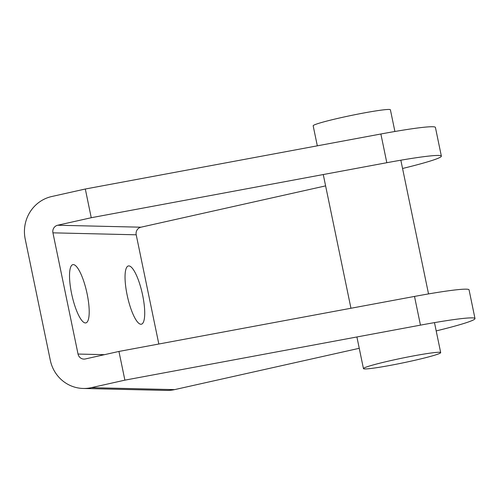 <?xml version="1.0" encoding="UTF-8"?>
<svg xmlns="http://www.w3.org/2000/svg" width="500" height="500" viewBox="0 0 500 500"><rect width="100%" height="100%" fill="white"/><g stroke="black" fill="none" stroke-linecap="round" stroke-linejoin="round"><path stroke-width="0.75" d="M412.344 360.85A39.438 2.4 168.3 0 0 440.688 352.612A39.438 2.4 168.3 0 0 391.8 360.363A39.438 2.4 168.3 0 0 363.45 368.606A39.438 2.4 168.3 0 0 412.344 360.85M394.9 131.494L390.406 109.794A39.438 2.4 168.3 0 0 341.512 117.55A39.438 2.4 168.3 0 0 313.169 125.787L317.319 145.831M71.588 293.587A29.844 7.562 -102.6 0 1 72.844 264.65A29.844 7.562 -102.6 0 1 87.137 293.956A29.844 7.562 -102.6 0 1 85.881 322.9A29.844 7.562 -102.6 0 1 71.588 293.587M127.106 294.9A29.844 7.562 -102.6 0 1 128.363 265.956A29.844 7.562 -102.6 0 1 142.656 295.262A29.844 7.562 -102.6 0 1 141.4 324.206A29.844 7.562 -102.6 0 1 127.106 294.9M402.556 168.487A79.944 4.862 168.3 0 0 441.362 156.131A79.944 4.862 168.3 0 0 386.819 162.712L91.25 217.725L85.306 189.013L51.731 196.525A35.769 34.538 -88.6 0 0 25.2 239.044L50.3 360.256A35.769 34.538 -88.6 0 0 83.225 388.462L166.506 390.425A35.769 34.538 91.4 0 0 174.587 389.625L359.244 348.3M83.225 388.462A35.769 34.538 -88.6 0 0 91.312 387.663L124.887 380.15L420.456 325.138A79.944 4.862 -11.7 0 1 475 318.556A79.944 4.862 -11.7 0 1 436.194 330.913M124.887 380.15L118.944 351.438L414.513 296.425A79.944 4.862 -11.7 0 1 469.056 289.844L475 318.556M118.944 351.438L85.363 358.95A6.394 6.175 -88.6 0 1 78.031 354.05L52.931 232.838L136.213 234.8A6.394 6.175 91.4 0 1 140.95 227.2L57.675 225.238L91.25 217.725M85.306 189.013L380.875 134A79.944 4.862 -11.7 0 1 435.419 127.419L441.362 156.131M325.613 185.875L140.95 227.2M158.825 344.012L136.213 234.8M57.675 225.238A6.394 6.175 -88.6 0 0 52.931 232.838M174.587 389.625L91.312 387.663M104.475 354.675L78.031 354.05M386.819 162.712L380.875 134M420.456 325.138L414.513 296.425M440.688 352.612L434.481 322.631M428.531 293.919L400.844 160.2M363.45 368.606L356.9 336.969M350.956 308.256L323.263 174.544"/></g></svg>
